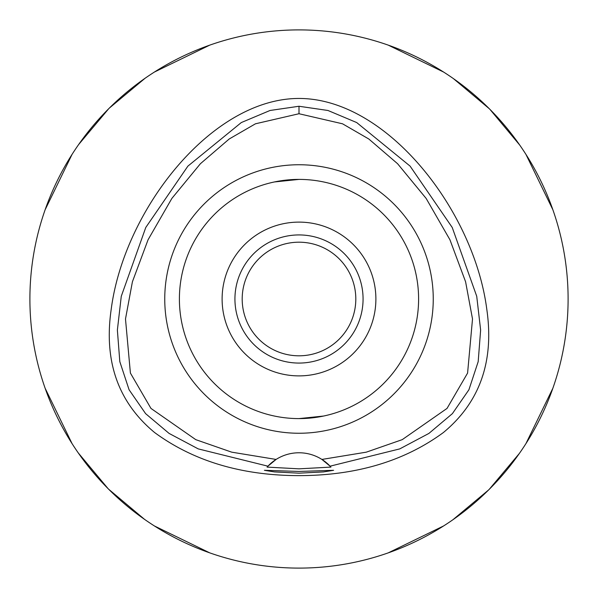 <?xml version="1.0" encoding="UTF-8"?>
<svg xmlns="http://www.w3.org/2000/svg" width="598" height="598" viewBox="0 0 598 598"><rect width="100%" height="100%" fill="white"/><g stroke="black" fill="none" stroke-linecap="round" stroke-linejoin="round"><path stroke-width="0.9" d="M299 113.732L342.534 123.801L368.817 139.005L397.595 163.732L426.127 198.409L449.943 239.776L465.595 281.785L472.51 318.988L467.591 373.07L447.035 408.412L402.23 439.65L366.297 452.163L321.911 459.436A42.712 42.712 0 0 0 276.089 459.436L231.703 452.163L195.77 439.65L150.958 408.412L130.401 373.062L125.49 318.981L132.412 281.77L148.065 239.761L171.888 198.394L200.412 163.717L229.198 138.998L255.473 123.793L299 113.732L299 106.257L327.966 110.481L356.7 122.56L410.093 166.117L452.223 227.472L476.726 296.272L480.628 330.081L478.183 361.663L468.914 389.769L452.38 413.652L428.916 433.415L399.756 448.896L330.074 466.178L321.911 459.436A42.712 42.712 0 0 1 330.074 466.178L330.926 467.105L299 468.832L267.074 467.105L267.926 466.178A42.712 42.712 0 0 1 276.089 459.436L267.926 466.178L198.244 448.896L169.084 433.415L145.62 413.652L129.086 389.769L119.817 361.663L117.372 330.081L121.274 296.272L145.777 227.472L187.907 166.117L241.3 122.56L270.034 110.481L299 106.257M299 433.251A134.251 134.251 0 0 0 433.251 299A134.251 134.251 0 0 0 299 164.749A134.251 134.251 0 0 0 164.749 299A134.251 134.251 0 0 0 299 433.251M330.35 466.477A42.712 42.712 0 0 1 330.926 467.105M299 471.448L264.398 470.305L274.452 471.919L299 473.175L323.473 471.927L333.602 470.305L299 471.448M299 98.453C211.281 98.408 123.936 210.346 111.183 309.465C103.701 361.364 118.187 402.387 154.628 432.548C193.677 461.2 241.801 475.56 299 475.627C356.199 475.56 404.323 461.2 443.372 432.548C479.813 402.387 494.299 361.364 486.817 309.465C474.065 210.346 386.719 98.408 299 98.453M299 29.9A269.1 269.1 0 0 1 568.1 299A269.1 269.1 0 0 1 299 568.1A269.1 269.1 0 0 1 29.9 299A269.1 269.1 0 0 1 299 29.9M209.749 45.134L154.374 72.066M145.052 78.286L109.389 108.051M108.716 108.716L78.615 144.581M72.066 154.374L45.134 209.749M45.134 388.252L72.066 443.626M78.286 452.948L108.051 488.611M108.716 489.284L144.581 519.385M154.374 525.934L209.749 552.866M388.252 552.866L443.626 525.934M452.948 519.714L488.611 489.949M489.284 489.284L519.385 453.419M525.934 443.626L552.866 388.252M552.866 209.749L525.934 154.374M519.714 145.052L489.949 109.389M489.284 108.716L453.419 78.615M443.626 72.066L388.252 45.134M299 242.19A56.81 56.81 0 0 0 242.19 299A56.81 56.81 0 0 0 299 355.81A56.81 56.81 0 0 0 355.81 299A56.81 56.81 0 0 0 299 242.19M299 234.932A64.068 64.068 0 0 0 234.932 299A64.068 64.068 0 0 0 299 363.068A64.068 64.068 0 0 0 363.068 299A64.068 64.068 0 0 0 299 234.932M299 222.112A76.888 76.888 0 0 0 222.112 299A76.888 76.888 0 0 0 299 375.888A76.888 76.888 0 0 0 375.888 299A76.888 76.888 0 0 0 299 222.112M329.221 183.272L331.299 183.848M299 418.6A119.6 119.6 0 0 0 418.6 299A119.6 119.6 0 0 0 299 179.4A119.6 119.6 0 0 0 179.4 299A119.6 119.6 0 0 0 299 418.6L323.555 416.051M299 179.4L274.445 181.949M268.779 414.728L266.693 414.152"/></g></svg>

